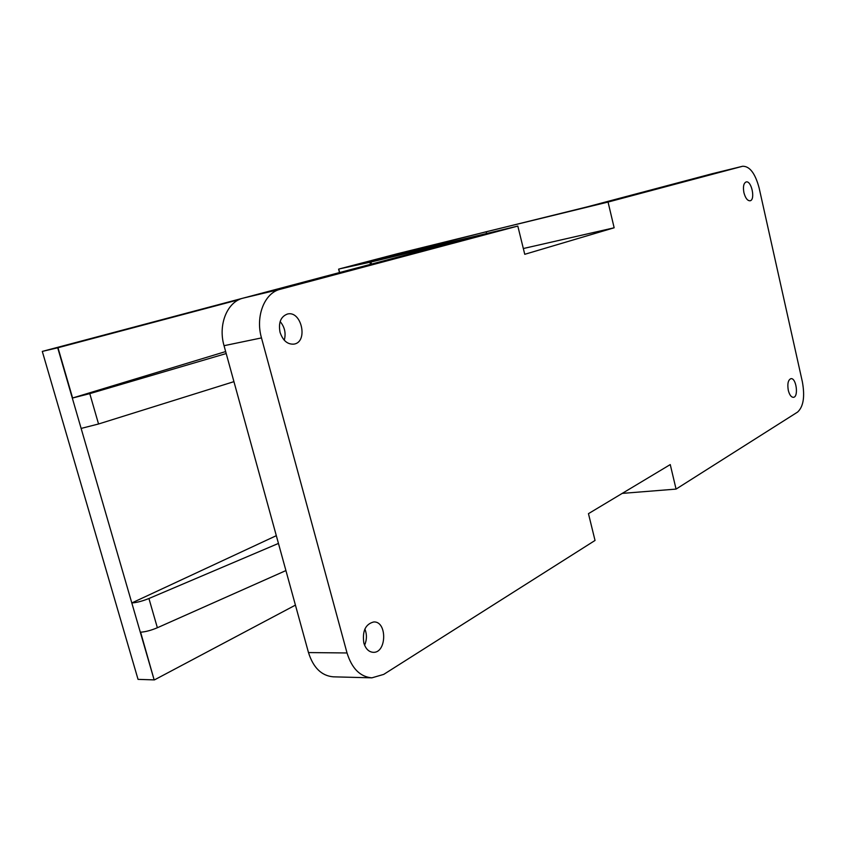 <?xml version="1.0" encoding="UTF-8"?>
<svg xmlns="http://www.w3.org/2000/svg" width="846" height="846" viewBox="0 0 846 846"><rect width="100%" height="100%" fill="white"/><g stroke="black" fill="none" stroke-linecap="round" stroke-linejoin="round"><path stroke-width="1.27" d="M278.45 543.428L148.928 598.503C142.392 601.146 136.682 602.627 131.817 602.955L276.314 535.677M226.199 353.543L89.782 393.633L72.597 398.001L57.993 347.727L42.3 351.407L138.046 679.37L154.152 679.888L81.131 428.425L98.548 423.994L233.94 381.652M154.152 679.888L140.605 632.195C145.491 631.877 151.085 630.386 157.367 627.743L285.916 570.574M295.423 605.123L154.448 679.888M326.218 276.092L42.3 351.407M225.66 351.566L72.597 398.001M57.993 347.727L239.006 299.653M743.909 192.634C742.883 186.733 743.613 183.17 746.119 181.953C751.512 180.23 755.647 199.984 750.074 200.788C747.452 200.83 745.4 198.112 743.909 192.634M364.89 628.99C367.005 634.394 366.91 639.809 364.605 645.244M363.833 642.971C362.194 631.053 365.504 624.041 373.773 621.947C387.288 621.112 386.834 653.091 373.266 652.329C368.803 651.991 365.662 648.871 363.833 642.971M280.142 321.533C284.753 327.085 286.128 333.313 284.267 340.219M280.047 332.319C278.271 322.675 280.735 316.584 287.439 314.035C301.536 310.26 308.473 341.943 294.048 344.111C287.577 344.618 282.913 340.695 280.047 332.319M788.292 390.313C787.235 383.777 788.112 379.896 790.915 378.67C796.255 377.528 798.878 397.081 793.411 397.324C791.2 397.25 789.487 394.913 788.292 390.313M711.92 173.79L742.608 166.26C749.715 166.112 755.224 173.377 759.148 188.045L802.389 381.916C805.022 396.668 803.425 406.715 797.588 412.076L676.07 489.094L622.212 493.398M517.815 226.072L368.2 261.848L486.164 231.762L608.052 202.057L614.154 227.786L524.753 254.308L517.815 226.072L280.238 289.279L243.056 298.152L466.96 238.762L370.96 262.027L339.574 268.859L397.409 253.726L587.209 206.868L711.719 173.842M742.502 166.292L608.052 202.057M379.114 258.982L413.62 250.162L379.114 258.982M308.483 652.573C313.295 667.748 321.575 675.838 333.324 676.832L371.87 677.836C360.174 676.832 351.894 668.541 347.029 652.964L308.483 652.573L224.042 345.697L261.477 337.914L347.029 652.964M243.056 298.152C227.299 301.758 217.866 324.61 224.042 345.697M676.07 489.094L670.254 464.581L588.456 513.659L595.034 540.457L383.703 674.399L371.87 677.836M261.477 337.914C255.217 316.245 264.544 292.864 280.238 289.279M486.164 231.762L486.63 233.633M523.336 248.534L614.154 227.786M98.548 423.994L89.782 393.633M157.367 627.743L148.928 598.503M81.131 428.425L57.708 347.801M371.489 264.089L370.96 262.027M370.453 264.364L369.914 262.271M339.637 272.539L338.738 269.102M711.814 173.811L742.608 166.26M427.357 246.725L427.664 247.931M339.51 272.571L338.612 269.123"/></g></svg>
